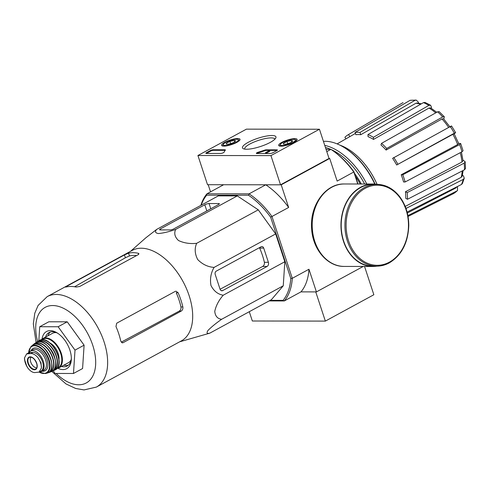 <?xml version="1.0" encoding="UTF-8"?>
<svg xmlns="http://www.w3.org/2000/svg" width="490" height="490" viewBox="0 0 490 490"><rect width="100%" height="100%" fill="white"/><g stroke="black" fill="none" stroke-linecap="round" stroke-linejoin="round"><path stroke-width="0.73" d="M269.132 300.915L284.298 300.94L300.97 291.875L315.744 291.899L325.348 321.103L373.852 294.735L364.554 266.456M270.161 300.358L283.042 300.376L284.298 300.94A67.124 38.796 -118.5 0 0 292.291 278.314L308.963 269.249A67.124 38.796 61.5 0 1 300.97 291.875L316.411 291.899L363.225 266.456M416.194 100.083L414.963 100.352A52.026 30.074 -118.5 0 0 410.05 100.346L416.194 100.076L418.258 102.012L418.65 103.2M430.588 105.258L428.891 105.381A52.026 30.074 -118.5 0 0 423.452 102.618L424.983 102.416L430.588 105.258L431.353 106.82L431.427 108.382M444.295 116.718L442.721 116.92A52.026 30.074 -118.5 0 0 437.57 111.824L439.113 111.585L444.295 116.718L443.842 119.07M451.56 125.985L455.627 132.643L454.199 133.813M458.616 143.294L460.686 143.533L463.062 150.755L461.978 151.771A52.026 30.074 -118.5 0 0 459.608 144.568L402.762 174.771L401.212 174.765L457.648 144.556A48.884 28.255 -118.5 0 0 452.895 134.309L396.673 165.001L454.334 133.213A52.026 30.074 -118.5 0 0 450.267 126.555L392.606 158.344A47.53 27.477 61.5 0 1 396.673 165.001M462.921 160.04L465.188 161.774L465.5 168.536L464.477 169.779A52.026 30.074 -118.5 0 0 464.171 163.127L407.184 192.607L405.463 191.737L461.997 162A48.884 28.255 -118.5 0 0 460.263 152.684M462.456 175.022L463.503 176.057L464.263 178.219L462.364 183.597M457.446 186.525L457.538 190.53L457.011 190.91L407.888 215.612M457.538 190.537L453.385 193.66A52.026 30.074 -118.5 0 0 457.011 190.91M408.041 216.458L453.385 193.66M455.908 187.835L455.394 188.215A48.884 28.255 -118.5 0 0 456.515 186.996M407.325 213.028L455.394 188.215M462.358 183.597L461.464 184.485A52.026 30.074 -118.5 0 0 463.258 179.395L406.351 208.275L405.653 207.582M407.086 212.078L461.464 184.485M463.258 179.395L464.263 178.219M463.136 170.471L462.193 176.155L461.206 177.331A48.884 28.255 -118.5 0 0 462.205 170.955M404.722 206.664L461.206 177.331M406.161 208.997A49.998 28.898 -118.5 0 0 406.351 208.275M405.463 191.737A47.53 27.477 61.5 0 1 405.775 198.389L407.496 199.265L464.477 169.779M464.171 163.127L465.188 161.774M461.427 152.065L462.995 160.659L461.997 162M407.496 199.265A49.998 28.898 -118.5 0 0 407.184 192.607M401.212 174.765A47.53 27.477 61.5 0 1 403.552 181.87A47.53 27.477 61.5 0 1 403.576 181.974L405.132 181.974L461.978 151.771M459.608 144.568L460.686 143.533M454.163 133.752L458.707 143.533L457.648 144.556M405.132 181.974A49.998 28.898 -118.5 0 0 402.762 174.771M455.192 133.06C455.963 132.447 455.682 132.496 454.334 133.213M452.895 134.309C454.218 133.605 454.5 133.562 453.728 134.168M450.267 126.555C451.609 125.838 451.896 125.789 451.125 126.402M397.825 164.132A49.998 28.898 -118.5 0 0 393.758 157.474M448.675 127.425A48.884 28.255 -118.5 0 0 442.017 118.96L386.114 150.056L386.684 148.452L442.721 116.92M442.017 118.96L443.573 118.77L450.096 127.094M437.57 111.824L381.532 143.35L380.963 144.96A47.53 27.477 61.5 0 1 386.114 150.056M386.684 148.452A49.998 28.898 -118.5 0 0 381.532 143.35M435.714 112.865A48.884 28.255 -118.5 0 0 429.038 108.051L373.502 139.423L373.405 137.316L428.891 105.381M429.038 108.051L430.716 107.947L436.786 112.265M423.452 102.618L367.959 134.554L368.057 136.655A47.53 27.477 61.5 0 1 373.502 139.423M373.405 137.316A49.998 28.898 -118.5 0 0 367.959 134.554M420.641 104.235A48.884 28.255 -118.5 0 0 415.937 103.243L360.763 134.707L360.009 132.429L414.963 100.352M415.937 103.243L417.155 102.986M410.05 100.346L355.103 132.423L355.85 134.701A47.53 27.477 61.5 0 1 360.763 134.707M360.009 132.429A49.998 28.898 -118.5 0 0 355.103 132.423M403.056 102.594L348.543 134.53A49.998 28.898 -118.5 0 0 348.304 134.664L403.056 102.594A52.026 30.074 -118.5 0 0 402.884 102.686A52.026 30.074 -118.5 0 0 402.719 102.79M348.543 134.53L349.829 136.63L355.434 133.433M345.891 138.884L344.911 137.28A49.998 28.898 -118.5 0 1 348.304 134.664M337.126 143.895L349.652 136.735A47.53 27.477 61.5 0 1 349.829 136.63M283.042 300.376A66.064 38.189 -118.5 0 0 290.784 278.461L270.639 217.193A66.064 38.189 -118.5 0 0 248.473 195.24L249.092 193.856L206.958 193.795L223.63 184.736L208.195 184.712L210.541 191.853M290.784 278.461L292.291 278.314L271.975 216.519A67.124 38.796 -118.5 0 0 249.092 193.856L265.764 184.791L281.205 184.816L329.709 158.448L329.041 158.448L280.537 184.81L270.939 155.606L197.923 155.508L246.433 129.146L319.443 129.244L270.939 155.606M357.761 183.995L353.829 172.033A67.124 38.796 -118.5 0 0 330.94 149.364L326.799 151.618M357.988 183.995L354.007 171.88A66.064 38.189 -118.5 0 0 331.84 149.928L330.94 149.364L326.052 149.358M248.473 195.24L206.7 195.179A66.064 38.189 -118.5 0 0 201.237 205.169M200.882 205.365A67.124 38.796 -118.5 0 1 206.958 193.795L206.7 195.179M130.505 251.346L145.855 237.791L156.72 229.363L218.332 195.878L237.289 195.902L258.279 209.83L275.674 233.926L284.819 261.733L283.257 285.799L271.411 299.678L209.8 333.163L179.671 341.806M354.007 171.88L337.151 181.098L329.709 158.448M270.639 217.193L288.647 207.46L281.205 184.816M316.411 291.899L308.963 269.249M265.764 184.791A67.124 38.796 61.5 0 1 288.647 207.46M344.354 183.977C325.287 183.376 309.429 205.996 311.646 229.014C312.761 249.343 327.485 266.793 344.243 266.425A41.227 32.083 90.1 0 1 312.216 225.161A41.227 32.083 90.1 0 1 344.354 183.977L373.092 184.02A41.227 32.083 90.1 0 1 377.073 184.338A53.024 30.65 -118.5 0 0 339.907 145.15M375.083 184.099A53.024 30.65 -118.5 0 0 368.67 172.431M173.668 228.94L218.534 204.55A2.536 0.625 -18.2 0 0 219.349 203.754A2.536 0.625 -18.2 0 0 218.761 203.558L209.065 203.546A3.173 0.778 -18.2 0 0 204.802 204.783L160.389 228.922A2.536 0.625 -18.2 0 0 159.575 229.712A2.536 0.625 -18.2 0 0 160.163 229.908L170.257 229.926A2.536 0.625 -18.2 0 0 173.668 228.94M156.72 229.363C154.662 231.684 155.269 233.081 158.533 233.546C163.501 233.087 169.221 231.703 175.683 229.394L237.289 195.902M175.683 229.394C173.858 233.326 174.801 237.038 178.507 240.523C183.928 243.083 189.979 244.014 196.668 243.316C194.432 248.436 194.775 253.838 197.697 259.535C202.339 264.306 207.791 266.934 214.069 267.411C210.865 272.967 209.83 278.994 210.97 285.486C213.805 291.06 217.891 294.306 223.207 295.219C218.767 300.333 215.949 305.736 214.755 311.426C215.275 316.185 217.572 318.806 221.645 319.284C216.01 323.216 211.478 326.916 208.048 330.395C206.333 332.949 206.915 333.868 209.8 333.163M221.645 319.284L283.257 285.799M223.207 295.219L284.819 261.733M214.069 267.411L275.674 233.926M196.668 243.316L258.279 209.83M222.668 290.601L267.075 266.462A3.173 2.468 90.1 0 0 268.391 262.303L263.718 248.093A2.536 1.972 90.1 0 0 261.905 246.543A2.536 1.972 90.1 0 0 261.133 246.746L216.262 271.129A2.536 1.972 90.1 0 0 215.214 274.455L220.077 289.253A2.536 1.972 90.1 0 0 221.897 290.797A2.536 1.972 90.1 0 0 222.668 290.601L221.125 290.595M63.878 365.16A19.024 11.001 -118.5 0 0 68.343 365.209M50.311 332.036A19.024 11.001 -118.5 0 0 47.928 335.815M61.477 366.465A19.024 11.001 -118.5 0 0 67.216 365.993A19.024 11.001 -118.5 0 0 71.344 358.184M57.845 333.341A19.024 11.001 -118.5 0 0 49.043 332.557A19.024 11.001 -118.5 0 0 45.521 337.12M57.924 368.315A21.144 12.219 -118.5 0 0 71.344 359.078A21.144 12.219 -118.5 0 0 57.091 332.857A21.144 12.219 -118.5 0 0 42.042 339.092M38.82 340.771L39.733 326.726L58.126 326.75L75.007 350.123L73.488 373.478L55.094 373.454L53.214 370.844M39.733 326.726L48.829 321.783L67.222 321.808L84.102 345.18L82.583 368.535L73.488 373.478M75.007 350.123L84.102 345.18M58.126 326.75L67.222 321.808M136.545 255.584A48.51 28.04 -118.5 0 0 129.458 255.933L128.545 253.171L124.454 254.923L66.401 286.472L66.034 287.036A51.481 29.755 61.5 0 1 76.122 287.048L79.674 286.491L138.18 254.69L138.94 253.71L138.266 253.275A51.481 29.755 -118.5 0 0 128.545 253.171M74.596 286.766L125.391 257.771L129.458 255.933M182.85 306.954A51.481 29.755 -118.5 0 0 178.115 292.738L176.032 291.195L175.236 291.391L116.724 323.192L115.971 326.518A51.481 29.755 61.5 0 1 120.834 341.316L122.384 342.859L123.125 342.663L181.184 311.107C182.55 310.176 183.101 308.792 182.85 306.954L180.963 306.948C181.202 308.786 180.632 310.17 179.236 311.107L121.618 341.94M180.963 306.948A48.51 28.04 -118.5 0 0 176.222 292.738L178.115 292.738M65.519 287.079L66.034 287.036M47.187 296.634A51.481 29.755 -118.5 0 1 97.914 327.651A51.481 29.755 -118.5 0 1 96.352 387.094L181.398 340.869A51.481 29.755 -118.5 0 0 184.007 283.41A51.481 29.755 -118.5 0 0 132.233 250.408L47.187 296.634L38.091 305.454L34.772 313.269L33.326 323.847L36.107 342.498M268.391 262.303L264.386 262.297C264.637 264.135 264.067 265.519 262.677 266.456L220.077 289.253M264.386 262.297A50.507 29.192 -118.5 0 0 259.651 248.087L263.718 248.093M376.81 184.338C385.832 184.54 393.501 188.705 399.822 196.833C405.738 204.906 408.721 214.461 408.783 225.51C408.103 242.887 401.604 255.345 389.287 262.885C385.269 265.059 381.073 266.15 376.7 266.156A40.909 31.838 90.1 0 1 344.917 225.204A40.909 31.838 90.1 0 1 376.81 184.338L373.092 184.332A40.909 31.838 90.1 0 0 341.199 225.198A40.909 31.838 90.1 0 0 372.982 266.15L376.7 266.156A40.909 31.838 90.1 0 0 389.14 262.922M373.092 184.02A41.227 32.083 90.1 0 0 340.954 225.198A41.227 32.083 90.1 0 0 372.982 266.468A41.227 32.083 90.1 0 0 376.963 266.156M249.281 311.707L252.338 320.999L325.348 321.103M224.72 142.327A9.696 2.377 161.8 0 1 234.3 138.952A9.696 2.377 161.8 0 1 240.02 139.319A9.696 2.377 161.8 0 1 231.55 144.599A9.696 2.377 161.8 0 1 221.596 145.377A9.696 2.377 161.8 0 1 224.72 142.327M281.799 142.406A9.696 2.377 161.8 0 1 291.385 139.031A9.696 2.377 161.8 0 1 297.105 139.399A9.696 2.377 161.8 0 1 288.628 144.673A9.696 2.377 161.8 0 1 278.681 145.457A9.696 2.377 161.8 0 1 281.799 142.406M248.154 142.363A17.616 4.318 161.8 0 1 267.46 135.895A17.616 4.318 161.8 0 1 275.741 138.094A17.616 4.318 161.8 0 1 260.564 146.479A17.616 4.318 161.8 0 1 243.371 148.74A17.616 4.318 161.8 0 1 248.154 142.363M276.899 149.836A2.113 0.521 161.8 0 1 277.395 149.995A2.113 0.521 161.8 0 1 276.715 150.657L272.924 152.721A2.113 0.521 161.8 0 1 270.082 153.542L256.858 153.523A2.113 0.521 161.8 0 1 256.362 153.358A2.113 0.521 161.8 0 1 258.42 152.139A36.995 9.077 161.8 0 0 264.422 150.197A2.113 0.521 161.8 0 1 266.235 149.817L276.899 149.836L277.095 150.418A2.113 0.521 161.8 0 1 277.101 150.418L266.425 150.406L266.235 149.817M224.91 149.762A2.113 0.521 161.8 0 1 225.406 149.928A2.113 0.521 161.8 0 1 225.333 150.142A36.995 9.077 161.8 0 0 224.169 152.096A2.113 0.521 161.8 0 1 222.766 152.984A2.113 0.521 161.8 0 1 220.647 153.474L206.364 153.456A2.113 0.521 161.8 0 1 205.867 153.29A2.113 0.521 161.8 0 1 206.547 152.629L210.339 150.571A2.113 0.521 161.8 0 1 213.181 149.744L224.91 149.762L225.106 150.344A2.113 0.521 161.8 0 1 225.173 150.35M329.041 158.448L319.443 129.244M280.537 184.81L207.527 184.712L197.923 155.508M244.81 149.125A15.803 3.877 161.8 0 1 244.749 148.978A15.803 3.877 161.8 0 1 249.839 144.029A15.803 3.877 161.8 0 1 265.427 138.535A15.803 3.877 161.8 0 1 274.774 139.105A15.803 3.877 161.8 0 1 274.81 139.264M256.852 153.523A2.113 0.521 161.8 0 1 258.61 152.727L258.42 152.139M266.425 150.406A2.113 0.521 161.8 0 0 264.612 150.779A36.995 9.077 161.8 0 1 258.61 152.727M269.279 150.651L265.488 152.709L269.279 150.651M265.488 152.709L266.082 153.297L269.868 151.232L269.678 150.651M266.082 153.297L265.886 152.709M206.357 153.456A2.113 0.521 161.8 0 1 206.743 153.211L210.529 151.153A2.113 0.521 161.8 0 1 213.377 150.332L225.106 150.344M283.483 143.362A4.882 1.201 161.8 0 1 286.981 141.463L291.391 140.514A4.882 1.201 161.8 0 1 292.469 141.23A4.882 1.201 161.8 0 1 292.291 141.469A4.882 1.201 161.8 0 1 288.794 143.368A4.882 1.201 161.8 0 1 284.39 144.317A4.882 1.201 161.8 0 1 283.496 144.176A4.882 1.201 161.8 0 1 283.483 143.362L286.981 141.463A4.882 1.201 161.8 0 1 291.391 140.514L291.832 141.867M282.203 145.506A7.926 1.948 161.8 0 1 280.445 144.342A7.926 1.948 161.8 0 1 287.281 140.569A7.926 1.948 161.8 0 1 295.023 139.552A7.926 1.948 161.8 0 1 291.691 143.013A7.926 1.948 161.8 0 1 282.203 145.506M279.649 146.075A8.985 2.205 161.8 0 1 279.778 145.573L280.445 144.342M295.023 139.552L296.291 140.146A8.985 2.205 161.8 0 1 296.695 140.471M287.728 143.723L286.981 141.463M226.405 143.282A4.882 1.201 161.8 0 1 229.902 141.383L234.306 140.434A4.882 1.201 161.8 0 1 235.39 141.151A4.882 1.201 161.8 0 1 235.212 141.389A4.882 1.201 161.8 0 1 231.709 143.294A4.882 1.201 161.8 0 1 227.305 144.238A4.882 1.201 161.8 0 1 226.417 144.103A4.882 1.201 161.8 0 1 226.405 143.282L229.902 141.383A4.882 1.201 161.8 0 1 234.306 140.434L234.753 141.794M225.124 145.426A7.926 1.948 161.8 0 1 223.367 144.262A7.926 1.948 161.8 0 1 230.202 140.489A7.926 1.948 161.8 0 1 237.938 139.472A7.926 1.948 161.8 0 1 234.612 142.933A7.926 1.948 161.8 0 1 225.124 145.426M222.564 145.996A8.985 2.205 161.8 0 1 222.693 145.493L223.367 144.262M237.938 139.472L239.212 140.067A8.985 2.205 161.8 0 1 239.61 140.391M230.643 143.644L229.902 141.383M375.077 184.099A56.871 32.873 -118.5 0 0 344.678 147.839L343.949 147.386A57.924 33.479 -118.5 0 0 323.418 141.347M374.795 184.075A57.924 33.479 -118.5 0 0 343.949 147.386M366.79 184.007A57.924 33.479 -118.5 0 0 324.748 145.383M364.627 184.007A56.552 32.689 -118.5 0 0 331.467 149.695M330.732 149.364A56.552 32.689 -118.5 0 0 325.446 147.508M361.295 184.001A56.552 32.689 -118.5 0 0 354.478 173.313M360.248 184.001A54.966 31.77 -118.5 0 0 355.452 176.284M26.093 364.879L27.814 367.978C30.031 370.893 32.297 372.437 34.612 372.596L39.084 372.112L41.448 367.996L40.995 362.839L38.134 357.921C35.831 355.048 33.424 353.584 30.931 353.523L26.613 353.927L24.5 357.902L24.855 361.179M39.09 372.118L41.025 371.071A10.357 5.99 -118.5 0 0 42.03 360.524A10.357 5.99 -118.5 0 0 32.94 352.426L30.356 352.42A10.357 5.99 -118.5 0 0 28.543 352.861L26.607 353.915M39.298 372.008A11.625 6.719 -118.5 0 0 41.552 371.524A11.625 6.719 -118.5 0 0 41.901 358.098A11.625 6.719 -118.5 0 0 30.447 351.091A11.625 6.719 -118.5 0 0 28.8 352.739M56.424 332.655A16.703 9.653 -118.5 0 0 52.553 333.298L42.801 338.596A16.703 9.653 -118.5 0 1 59.259 348.666A16.703 9.653 -118.5 0 1 58.751 367.947L68.508 362.643A16.703 9.653 -118.5 0 0 71.154 359.746M58.941 359.672A12.262 7.087 -118.5 0 0 49.845 342.939M30.925 357.112A6.339 3.669 -118.5 0 0 30.729 362A6.339 3.669 -118.5 0 0 36.756 367.843M56.13 373.454A43.022 24.868 -118.5 0 0 95.556 365.791A43.022 24.868 -118.5 0 0 61.82 307.549A43.022 24.868 -118.5 0 0 37.614 341.493M138.633 254.384L138.266 253.275M125.391 257.771L124.454 254.923M66.542 286.913L66.401 286.472M123.125 342.663L121.685 342.657M181.184 311.107L179.236 311.107M218.987 204.263L218.761 203.558M206.823 210.914L204.802 204.783M210.78 208.764L209.065 203.546M160.714 229.908L160.389 228.922M267.075 266.462L262.677 266.456M389.415 262.144A40.064 31.182 90.1 0 0 396.098 193.281A40.064 31.182 90.1 0 0 346.344 220.322A40.064 31.182 90.1 0 0 389.415 262.144M264.612 150.779L264.422 150.197M213.377 150.332L213.181 149.744M210.529 151.153L210.339 150.571M206.743 153.211L206.547 152.629M30.931 353.523L32.94 352.426M28.34 353.517L30.356 352.42M57.195 368.174A16.28 9.408 -118.5 0 0 58.739 348.947A16.28 9.408 -118.5 0 0 41.76 339.778M58.929 362.196A16.274 9.408 -118.5 0 0 47.72 341.579M55.217 369.87A16.697 9.653 -118.5 0 0 55.768 350.558A16.697 9.653 -118.5 0 0 39.267 340.526L37.706 341.438A16.648 9.622 -118.5 0 0 36.75 342.173L37.706 341.438A16.648 9.622 -118.5 0 1 54.378 351.318A16.648 9.622 -118.5 0 1 53.6 370.679L52.455 371.083A16.648 9.622 -118.5 0 0 53.6 370.679L55.217 369.87C66.965 364.725 49.974 333.457 39.267 340.526M52.865 370.777A16.44 9.5 -118.5 0 0 54.121 351.452A16.44 9.5 -118.5 0 0 37.222 342.002M54.568 356.996A13.53 7.822 -118.5 0 0 49.717 348.065M55.511 364.928A16.268 9.402 -118.5 0 0 43.573 342.957M35.69 342.761C46.103 334.29 64.159 367.518 51.395 371.647A16.476 9.524 -118.5 0 0 52.461 352.359A16.476 9.524 -118.5 0 0 35.69 342.761L34.073 343.955A16.237 9.384 -118.5 0 0 33.191 344.807M48.314 372.633A16.237 9.384 -118.5 0 0 49.508 372.357A16.237 9.384 -118.5 0 0 50.819 353.253A16.237 9.384 -118.5 0 0 34.073 343.955L33.179 344.813M48.688 372.412A16.023 9.261 -118.5 0 0 50.58 353.382A16.023 9.261 -118.5 0 0 33.583 344.611M51.609 367.273A15.625 9.028 -118.5 0 0 39.482 344.96M32.205 345.505C42.152 335.724 60.809 370.054 47.193 373.086A15.833 9.151 -118.5 0 0 48.786 354.356A15.833 9.151 -118.5 0 0 32.205 345.505L30.827 346.773L28.524 352.874M47.193 373.086L45.38 373.552A15.435 8.918 -118.5 0 0 47.181 355.226A15.435 8.918 -118.5 0 0 30.827 346.773M39.139 372.094A15.019 8.679 -118.5 0 0 49.576 365.877A15.019 8.679 -118.5 0 0 39.543 347.428A15.019 8.679 -118.5 0 0 28.659 352.8M42.085 371.23A12.685 7.332 -118.5 0 0 45.546 356.114A12.685 7.332 -118.5 0 0 30.98 350.797M41.552 371.524L43.898 370.244A11.625 6.719 -118.5 0 0 44.253 356.818A11.625 6.719 -118.5 0 0 32.793 349.811L30.447 351.091M24.5 357.902A12.158 7.025 -118.5 0 0 27.814 367.978M27.912 363.292A7.032 4.067 -118.5 0 0 33.375 369.601A7.032 4.067 -118.5 0 0 37.228 366.22A7.032 4.067 -118.5 0 0 31.274 357.002A7.032 4.067 -118.5 0 0 27.912 363.292M41.448 367.996A12.158 7.025 -118.5 0 0 38.134 357.921M34.582 359.415A6.664 3.853 -118.5 0 0 29.608 357.216A6.664 3.853 -118.5 0 0 28.34 363.188A6.664 3.853 -118.5 0 0 35.954 368.89A6.664 3.853 -118.5 0 0 36.811 363.525M417.162 102.98L421.369 103.813M456.87 186.819L455.908 187.842M96.352 387.094L84.004 389.93L75.644 388.466L65.979 383.915L51.836 371.445M344.243 266.425L372.982 266.468M58.751 367.947L56.846 368.596M42.801 338.596L41.215 339.846M51.395 371.647L48.308 372.639M45.38 373.552L38.998 372.155M26.919 366.581L24.543 359.568M35.954 368.89C36.474 367.788 37.442 368.97 36.842 364.009C34.949 359.072 32.536 356.812 29.608 357.216"/></g></svg>
